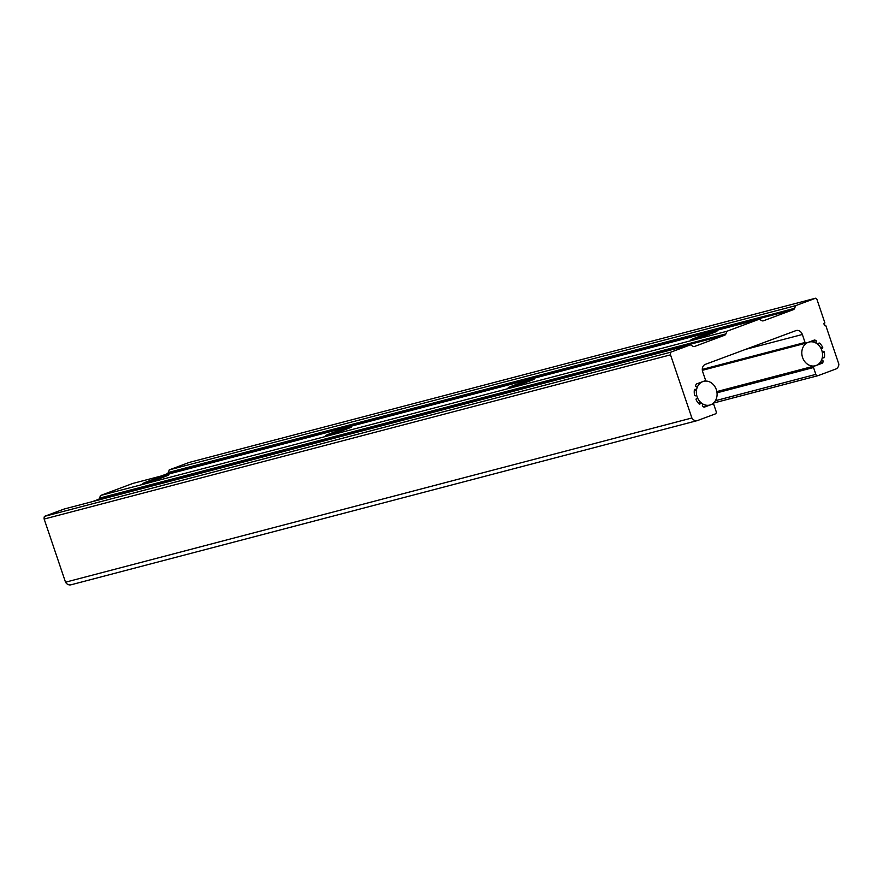 <?xml version="1.0" encoding="UTF-8"?>
<svg xmlns="http://www.w3.org/2000/svg" width="883" height="883" viewBox="0 0 883 883"><rect width="100%" height="100%" fill="white"/><g stroke="black" fill="none" stroke-linecap="round" stroke-linejoin="round"><path stroke-width="1.32" d="M702.791 381.611A12.252 10.232 75.3 0 0 696.963 396.29A12.252 10.232 75.3 0 0 709.822 405.054A12.252 10.232 75.3 0 0 710.638 404.8A12.252 10.232 75.3 0 0 716.477 390.12A12.252 10.232 75.3 0 0 703.608 381.346A12.252 10.232 75.3 0 0 702.791 381.611M808.243 342.317A12.252 10.232 75.3 0 0 802.415 357.008A12.252 10.232 75.3 0 0 815.274 365.772A12.252 10.232 75.3 0 0 816.091 365.507A12.252 10.232 75.3 0 0 821.93 350.827A12.252 10.232 75.3 0 0 809.06 342.063A12.252 10.232 75.3 0 0 808.243 342.317M696.599 337.427A13.786 0.64 161.3 0 1 709.954 332.869A13.786 0.64 161.3 0 1 716.996 331.081A13.786 0.64 161.3 0 1 711.279 333.575A13.786 0.64 161.3 0 1 697.923 338.123A13.786 0.64 161.3 0 1 690.881 339.922A13.786 0.64 161.3 0 1 696.599 337.427M513.917 385.319A13.786 0.64 161.3 0 1 527.272 380.761A13.786 0.64 161.3 0 1 534.303 378.973A13.786 0.64 161.3 0 1 528.586 381.467A13.786 0.64 161.3 0 1 515.231 386.014A13.786 0.64 161.3 0 1 508.2 387.814A13.786 0.64 161.3 0 1 513.917 385.319M331.224 433.211A13.786 0.64 161.3 0 1 344.58 428.663A13.786 0.64 161.3 0 1 351.611 426.864A13.786 0.64 161.3 0 1 345.904 429.359A13.786 0.64 161.3 0 1 332.538 433.917A13.786 0.64 161.3 0 1 325.507 435.705A13.786 0.64 161.3 0 1 331.224 433.211M148.532 481.103A13.786 0.64 161.3 0 1 161.887 476.555A13.786 0.64 161.3 0 1 168.929 474.756A13.786 0.64 161.3 0 1 163.212 477.25A13.786 0.64 161.3 0 1 149.856 481.809A13.786 0.64 161.3 0 1 142.814 483.597A13.786 0.64 161.3 0 1 148.532 481.103M694.303 390.452L696.532 389.867A12.252 10.232 -104.7 0 1 697.272 387.24A1.468 1.225 -104.7 0 0 697.029 387.085L696.179 386.688A0.982 0.817 -104.7 0 1 695.694 385.253A14.702 12.274 -104.7 0 1 696.245 384.237A0.982 0.817 -104.7 0 1 696.621 383.906L704.91 380.827A0.982 0.817 -104.7 0 0 705.362 379.613L702.658 371.633A5.883 4.912 -104.7 0 1 705.385 364.348L795.859 330.639A5.883 4.912 -104.7 0 1 796.256 330.518A5.883 4.912 -104.7 0 1 802.349 334.491L805.053 342.472A0.982 0.817 -104.7 0 0 806.135 343.112L814.336 340.054A0.982 0.817 -104.7 0 1 814.832 340.054A14.702 12.274 -104.7 0 1 815.87 340.485A0.982 0.817 -104.7 0 1 816.356 341.909L815.936 342.781A1.468 1.225 -104.7 0 0 815.859 343.001A12.252 10.232 -104.7 0 1 818.033 344.558A1.468 1.225 -104.7 0 0 818.144 344.37L818.552 343.487A0.982 0.817 -104.7 0 1 819.799 343.31A14.702 12.274 -104.7 0 1 822.625 347.218A0.982 0.817 -104.7 0 1 822.239 348.597L821.411 348.906A1.468 1.225 -104.7 0 0 821.234 348.995A12.252 10.232 -104.7 0 1 822.172 351.743A1.468 1.225 -104.7 0 0 822.36 351.688L823.177 351.379A0.982 0.817 -104.7 0 1 824.303 352.196A14.702 12.274 -104.7 0 1 824.468 357.096A0.982 0.817 -104.7 0 1 823.398 357.781L822.548 357.372A1.468 1.225 -104.7 0 0 822.349 357.306A12.252 10.232 -104.7 0 1 821.587 359.944A1.468 1.225 -104.7 0 0 821.786 360.065L821.51 360.132M71.38 584.667A5.883 4.912 -104.7 0 1 70.982 584.8A5.883 4.912 -104.7 0 1 65.519 582.195L691.886 417.99A5.883 4.912 -104.7 0 0 697.349 420.595A5.883 4.912 -104.7 0 0 697.747 420.463L715.252 413.939A1.965 1.634 -104.7 0 0 716.157 411.511L713.839 404.657A0.982 0.817 -104.7 0 0 712.758 404.006L704.468 407.096A0.982 0.817 -104.7 0 1 703.983 407.096A14.702 12.274 -104.7 0 1 702.945 406.666A0.982 0.817 -104.7 0 1 702.46 405.242L702.868 404.359A1.468 1.225 -104.7 0 0 702.967 404.083A12.252 10.232 -104.7 0 1 700.826 402.538A1.468 1.225 -104.7 0 0 700.672 402.78L700.252 403.663A0.982 0.817 -104.7 0 1 699.005 403.84A14.702 12.274 -104.7 0 1 696.19 399.922A0.982 0.817 -104.7 0 1 696.577 398.553L697.393 398.244A1.468 1.225 -104.7 0 0 697.647 398.112A12.252 10.232 -104.7 0 1 696.72 395.396A1.468 1.225 -104.7 0 0 696.555 395.429L696.455 395.463A1.468 1.225 -104.7 0 1 696.555 395.429M794.634 308.31L168.267 472.515L169.26 469.866L795.616 305.661L794.634 308.31A2.748 2.296 -104.7 0 1 793.364 309.635L763.431 320.794A2.748 2.296 -104.7 0 1 761.654 320.595L759.292 319.193L132.925 483.409L100.519 495.484L726.886 331.268L759.292 319.193M726.886 331.268L725.892 333.917L99.525 498.122L100.519 495.484M725.892 333.917A2.748 2.296 -104.7 0 1 724.634 335.242L98.267 499.447A2.748 2.296 -104.7 0 0 99.525 498.122M92.494 501.599L98.267 499.447M691.886 417.99L670.517 354.845A5.883 4.912 -104.7 0 1 670.76 352.185L690.473 344.834L692.835 346.235A2.748 2.296 -104.7 0 0 694.612 346.434L724.634 335.242M690.473 344.834L64.117 509.038L44.393 516.389L670.76 352.185M670.517 354.845L44.15 519.049A5.883 4.912 -104.7 0 1 44.393 516.389M65.519 582.195L44.15 519.049M700.826 402.538L698.387 403.178M696.532 389.867A1.468 1.225 -104.7 0 1 696.268 389.767L695.418 389.37A0.982 0.817 -104.7 0 0 694.336 390.054A14.702 12.274 -104.7 0 0 694.502 394.955A0.982 0.817 -104.7 0 0 695.627 395.772L696.455 395.463M795.616 305.661L815.649 298.2A5.883 4.912 -104.7 0 1 816.941 299.392L824.91 322.957L823.762 323.377L824.545 325.706L825.693 325.275L838.85 364.127A5.883 4.912 -104.7 0 1 835.76 369.05L818.011 375.661A1.965 1.634 -104.7 0 1 815.848 374.37L813.53 367.516A0.982 0.817 -104.7 0 1 813.983 366.302L822.183 363.244A0.982 0.817 -104.7 0 0 822.57 362.913A14.702 12.274 -104.7 0 0 823.111 361.887A0.982 0.817 -104.7 0 0 822.636 360.463L821.786 360.065M825.693 325.275L824.501 325.584M815.649 298.2L189.282 462.405L169.26 469.866M168.267 472.515A2.748 2.296 -104.7 0 1 167.008 473.84L161.313 475.959M700.672 402.78L698.541 403.343M700.252 403.663L699.137 403.95M695.418 389.37L694.502 389.602M696.268 389.767L694.314 390.286M802.349 334.491L745.594 349.37M805.053 342.472L702.294 369.403M806.002 343.145L702.349 370.319L806.069 343.134M814.832 340.054L813.144 340.496M815.87 340.485L810.892 341.787M816.356 341.909L814.523 342.394M819.799 343.31L818.475 343.653M822.625 347.218L820.605 347.759M822.239 348.597L821.179 348.873M824.303 352.196L822.36 352.703M824.468 357.096L822.857 357.527M822.636 360.463L821.179 360.849M823.111 361.887L819.943 362.725M822.57 362.913L818.795 363.895M822.183 363.244L818.386 364.238M813.983 366.302L716.864 391.754M813.53 367.516L717.018 392.814M815.848 374.37L715.407 400.705M817.746 375.728L713.497 403.056M793.364 309.635L167.008 473.84M709.822 405.054L703.221 406.787M815.274 365.772L716.83 391.577M697.349 420.595L70.982 584.8M817.89 375.694L713.486 403.067"/></g></svg>
